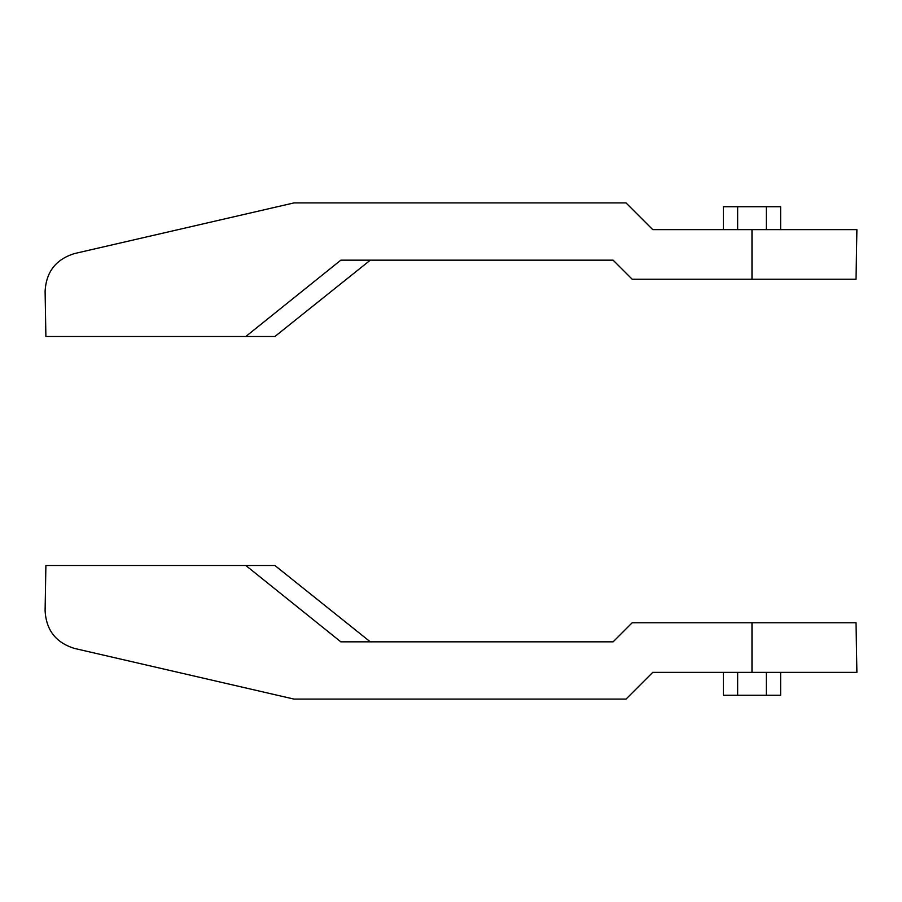 <?xml version="1.0" encoding="UTF-8"?>
<svg xmlns="http://www.w3.org/2000/svg" width="902" height="902" viewBox="0 0 902 902"><rect width="100%" height="100%" fill="white"/><g stroke="black" fill="none" stroke-linecap="round" stroke-linejoin="round"><path stroke-width="1.35" d="M751.986 672.373L856.9 672.373L856.032 622.752L632.201 622.752L613.112 641.841L340.843 641.841L245.806 565.498L45.889 565.498L45.1 610.62C46.115 630.16 55.969 642.776 74.674 648.482L293.973 699.084L626.033 699.084L652.744 672.373L751.986 672.373L751.986 622.752M370.305 641.841L274.896 565.498L245.806 565.498M293.973 699.084L74.674 648.482M723.336 672.373L723.336 695.273L780.625 695.273L780.625 672.373M737.656 672.373L737.656 695.273M766.305 672.373L766.305 695.273M751.986 229.627L652.744 229.627L626.033 202.916L293.973 202.916L74.674 253.518C55.969 259.224 46.115 271.84 45.1 291.38L45.889 336.502L245.806 336.502L340.843 260.159L613.112 260.159L632.201 279.248L856.032 279.248L856.9 229.627L751.986 229.627L751.986 279.248M370.305 260.159L274.896 336.502L245.806 336.502M293.973 202.916L74.674 253.518M766.305 229.627L766.305 206.727L723.336 206.727L723.336 229.627M737.656 229.627L737.656 206.727M780.625 229.627L780.625 206.727L766.305 206.727"/></g></svg>

